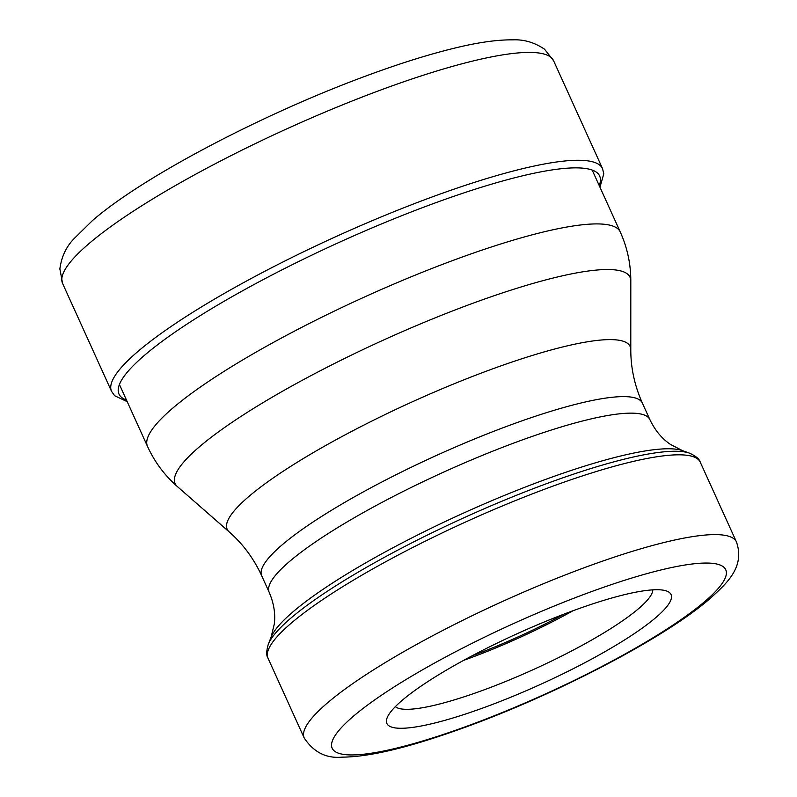 <?xml version="1.0" encoding="UTF-8"?>
<svg xmlns="http://www.w3.org/2000/svg" width="797" height="797" viewBox="0 0 797 797"><rect width="100%" height="100%" fill="white"/><g stroke="black" fill="none" stroke-linecap="round" stroke-linejoin="round"><path stroke-width="1.2" d="M402.017 700.483A156.013 27.895 155.6 0 0 387.153 717.758A156.013 27.895 155.6 0 0 488.601 705.893A156.013 27.895 155.6 0 0 655.901 617.516A156.013 27.895 155.6 0 0 666.581 591.005A156.013 27.895 155.6 0 0 543.803 622.158A156.013 27.895 155.6 0 0 402.017 700.483M652.823 589.86A141.866 25.365 -24.4 0 1 638.636 608.599A141.866 25.365 -24.4 0 1 503.345 682.421A141.866 25.365 -24.4 0 1 395.342 706.65M572.993 610.751A141.866 25.365 -24.4 0 1 463.655 660.354M472.013 655.851A134.783 24.099 155.6 0 0 564.107 614.079M62.604 283.483L59.875 268.958C61.419 256.983 66.101 246.931 73.912 238.811L92.472 220.57C142.613 176.894 263.1 113.762 366.7 75.705C399.436 63.601 428.766 54.395 454.679 48.109C477.821 42.43 497.208 39.681 512.85 39.85C524.008 39.352 534.578 42.47 544.54 49.205L553.596 60.751A269.575 48.199 155.6 0 0 355.99 99.476A269.575 48.199 155.6 0 0 88.766 243.802A269.575 48.199 155.6 0 0 62.604 283.483L111.53 391.327A269.575 48.199 -24.4 0 1 137.692 351.656A269.575 48.199 155.6 0 1 404.916 207.33A269.575 48.199 155.6 0 1 602.522 168.605L603.787 173.826L599.962 187.205M599.224 185.591A263.917 47.192 155.6 0 0 427.501 205.765A263.917 47.192 155.6 0 0 144.596 355.223A263.917 47.192 -24.4 0 0 126.474 400.044M271.05 637.301L268.29 644.305A235.235 42.062 -24.4 0 1 290.706 618.263A235.235 42.062 -24.4 0 1 504.491 500.157A235.235 42.062 -24.4 0 1 689.604 453.184L682.511 450.654A229.735 41.075 155.6 0 0 501.721 496.531A229.735 41.075 155.6 0 0 292.947 611.867A229.735 41.075 -24.4 0 0 271.05 637.301L274.298 624.051C275.583 613.889 273.879 603.299 269.187 592.291A209.003 37.369 -24.4 0 1 289.47 561.526A209.003 37.369 -24.4 0 1 496.67 449.628A209.003 37.369 -24.4 0 1 649.874 419.611L642.372 403.083A209.003 37.369 -24.4 0 0 489.169 433.1A209.003 37.369 -24.4 0 0 281.979 544.999A209.003 37.369 155.6 0 0 261.695 575.763C253.735 558.508 242.886 543.873 229.137 531.858L177.372 486.568C164.59 475.361 154.638 461.971 147.505 446.4A259.563 46.405 155.6 0 1 172.69 408.194A259.563 46.405 -24.4 0 1 429.991 269.227A259.563 46.405 -24.4 0 1 620.255 231.947L592.171 170.04M177.372 486.568A249.77 44.662 -24.4 0 1 199.37 446.848A249.77 44.662 -24.4 0 1 456.004 309.615A249.77 44.662 -24.4 0 1 630.806 280.883C630.796 263.887 627.279 247.578 620.255 231.947M229.137 531.858A221.237 39.561 -24.4 0 1 248.634 496.68A221.237 39.561 -24.4 0 1 475.948 375.118A221.237 39.561 -24.4 0 1 630.786 349.674L630.806 280.883M304.215 738.012C313.669 752.219 326.242 758.605 341.933 757.15C374.271 756.981 419.481 744.039 469.543 725.668C560.351 692.304 665.844 637.052 709.938 598.657C726.226 583.753 745.285 567.444 736.448 541.95A237.307 42.43 -24.4 0 0 562.493 576.032A237.307 42.43 -24.4 0 0 327.248 703.084A237.307 42.43 155.6 0 0 304.215 738.012L268.021 658.222A237.307 42.43 155.6 0 1 291.054 623.294A237.307 42.43 -24.4 0 1 526.299 496.242A237.307 42.43 -24.4 0 1 700.254 462.16C699.587 459.182 696.04 456.193 689.604 453.184M353.151 716.463A216.087 38.635 -24.4 0 1 618.781 582.159A216.087 38.635 -24.4 0 1 704.767 601.546A216.087 38.635 -24.4 0 1 439.137 735.84A216.087 38.635 -24.4 0 1 353.151 716.463M553.596 60.751L602.522 168.605M111.53 391.327L114.619 395.72L127.201 401.658M147.505 446.4L119.42 384.493M642.372 403.083C634.631 385.718 630.766 367.915 630.786 349.674M269.187 592.291L261.695 575.763M682.511 450.654L670.397 444.367C661.909 438.639 655.064 430.39 649.874 419.611M736.448 541.95L700.254 462.16M268.29 644.305C266.308 651.129 266.228 655.762 268.021 658.222"/></g></svg>
